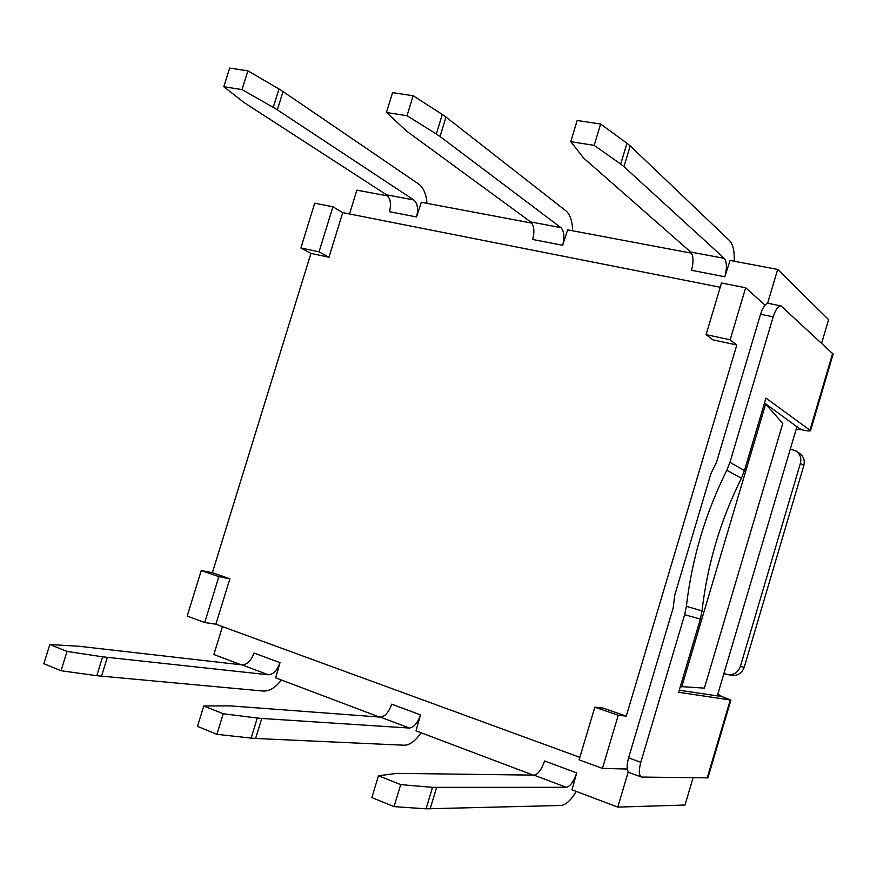 <?xml version="1.0" encoding="UTF-8"?>
<svg xmlns="http://www.w3.org/2000/svg" width="877" height="877" viewBox="0 0 877 877"><rect width="100%" height="100%" fill="white"/><g stroke="black" fill="none" stroke-linecap="round" stroke-linejoin="round"><path stroke-width="1.32" d="M628.272 771.826L617.781 807.103L572.012 789.804L576.693 772.9C573.733 781.626 570.247 786.428 566.246 787.316L432.536 787.349L426.058 808.813L560.82 805.481C565.72 805.02 570.872 800.328 576.277 791.416M426.058 808.813L394.025 806.621L400.69 784.608L432.536 787.349M400.69 784.608L378.48 775.739L397.204 773.371L533.983 775.125C538.105 774.314 541.635 769.589 544.584 760.973L576.693 772.9M378.48 775.739L371.859 797.577L394.025 806.621M630.212 145.9L626.978 143.247L620.697 164.054L623.953 166.641L630.212 145.9L729.565 240.649C732.997 244.277 734.553 251.151 734.257 261.236M620.697 164.054L594.168 145.363L600.624 124.019L577.176 120.489L570.763 141.657L583.545 157.992L690.692 252.039C693.477 255.536 693.751 261.62 691.514 270.302L724.841 276.759C727.11 268 726.923 261.861 724.281 258.353L623.953 166.641M767.583 303.387L777.691 269.425L730.07 260.447L724.841 276.759M570.763 141.657L594.168 145.363M600.624 124.019L626.978 143.247M279.993 662.683C277.143 670.456 273.229 674.49 268.263 674.775L102.631 656.818L96.766 675.707L61.028 670.73L43.85 663.714L49.825 644.54L79.04 646.261L242.162 664.909C247.204 664.678 251.14 660.71 253.979 653.025L279.993 662.683L275.641 677.833L379.412 717.046M96.766 675.707L263.275 691.054C269.414 691.306 275.444 687.623 281.374 680.004M61.028 670.73L67.047 651.414L102.631 656.818M49.825 644.54L67.047 651.414M283.03 91.537L278.985 88.994L273.273 107.378L277.34 109.855L283.03 91.537L418.702 184.049C423.503 187.634 426.255 194.058 426.978 203.343M273.273 107.378L242.03 89.607L247.873 70.818L229.642 68.077L223.821 86.724L244.19 102.631L386.593 194.837C390.451 198.246 391.416 203.87 389.476 211.708L416.542 216.959C418.504 209.044 417.595 203.387 413.823 199.956L277.34 109.855M531.846 223.109L421.333 202.28L416.542 216.959M223.821 86.724L242.03 89.607M247.873 70.818L278.985 88.994M261.73 718.46L409.318 728.042C413.867 727.493 417.595 723.108 420.511 714.887L391.69 704.176C388.785 712.299 385.025 716.619 380.377 717.112L229.84 705.853L203.749 705.985L197.468 726.397L216.904 734.334L223.218 713.757L257.301 718.022L251.151 738.105L255.602 738.467L261.73 718.46L257.301 718.022M251.151 738.105L216.904 734.334M223.218 713.757L203.749 705.985M420.511 714.887L415.994 730.859L533.128 775.115M421.081 732.788C415.38 741.01 409.723 745.154 404.122 745.22L255.602 738.467M691.624 253.201L567.638 229.851L562.639 245.297C564.744 236.987 564.163 231.09 560.885 227.614L440.035 136.505L445.998 117.058L442.304 114.448L436.318 133.973L440.035 136.505M572.648 230.794C572.385 221.114 570.149 214.47 565.961 210.864L445.998 117.058M436.318 133.973L407.016 115.731L386.461 112.475L406.457 131.002L530.717 221.947L560.885 227.614M407.016 115.731L413.155 95.746L392.556 92.644L386.461 112.475M562.639 245.297L532.69 239.487C534.762 231.254 534.104 225.411 530.717 221.947M413.155 95.746L442.304 114.448M241.109 664.788L213.867 654.505L222.462 626.606M349.539 213.977L356.884 190.145L387.875 195.977M640.813 762.266L628.579 757.86L673.174 607.98L674.764 595.099L710.885 473.723L716.575 462.069L760.545 314.262C762.968 306.884 765.599 303.267 768.449 303.409L781.023 305.92C778.228 305.788 775.608 309.428 773.185 316.838L729.949 462.332L726.814 470.258C705.415 513.242 691.942 558.594 686.373 606.325L684.663 614.7L640.813 762.266C638.642 770.51 638.862 775.443 641.493 777.055L707.925 777.866L730.914 700.065L678.645 692.282L680.344 686.538L704.384 688.127L782.788 423.416L765.643 404.078L681.692 686.976M765.643 404.078L764.273 403.76L765.95 398.081L810.534 430.629C810.107 431.298 807.114 430.991 801.534 429.708L796.842 427L797.072 426.233M723.931 673.47L790.33 449.013L796.163 451.096C800.208 454.122 801.622 458.211 800.383 463.374L740.374 666.476C738.039 672.527 733.808 675.224 727.658 674.566L723.931 673.47L717.342 695.746L721.935 696.579L717.824 694.102M679.247 690.221L717.956 695.965M797.489 427.132L764.492 402.992M796.108 429.511L800.898 429.566M727.658 674.566L731.571 675.334C737.689 675.981 741.898 673.306 744.211 667.298L803.803 465.566C805.02 460.447 803.617 456.38 799.605 453.376L796.163 451.096M723.766 674.018L725.367 673.909M721.935 696.579L730.914 700.065M764.273 403.76L744.452 470.543L741.394 478.261C720.51 520.149 707.388 564.36 702.028 610.896L700.372 619.063L680.344 686.538M810.534 430.629L833.15 354.089L781.023 305.92M628.579 757.86C626.419 766.081 626.671 771.004 629.346 772.626L641.493 777.055M765.029 305.119L745.658 287.755L730.146 339.794L706.084 334.641L721.497 283.008L745.658 287.755M626.266 716.125L618.241 715.292L602.411 768.395L579.094 759.844L594.825 707.169L603.069 708.09L626.266 716.125L736.801 344.99L730.146 339.794M602.411 768.395L627.252 769.03M617.781 807.103L685.014 805.031L693.049 777.833M790.33 449.013L796.842 427M821.661 343.115L828.612 319.645L777.691 269.425M187.174 616.103L201.25 570.543L218.855 576.66L204.703 622.527L187.174 616.103M720.236 287.25L342.721 212.629L328.974 257.257L310.94 253.376L212.387 572.725L201.25 570.543M310.94 253.376L300.888 247.972L314.711 203.201L332.931 206.775L319.031 251.852L300.888 247.972M328.974 257.257L319.031 251.852M342.721 212.629L332.931 206.775M736.801 344.99L712.957 339.859L706.084 334.641M212.387 572.725L229.895 578.798L218.855 576.66M229.895 578.798L215.895 624.205L204.703 622.527M594.825 707.169L618.241 715.292M215.895 624.205L579.85 757.344M430.125 808.912L436.571 787.546M566.246 787.316L533.983 775.125M724.281 258.353L690.692 252.039M101.491 676.255L107.334 657.443M268.263 674.775L242.162 664.909M413.823 199.956L386.593 194.837M380.377 717.112L409.318 728.042M702.028 610.896L686.373 606.325M684.663 614.7L700.372 619.063M726.814 470.258L741.394 478.261M744.452 470.543L729.949 462.332M730.223 700.054L707.18 778.031M832.69 353.299L810.019 430.004M744.211 667.298L740.374 666.476M800.383 463.374L803.803 465.566M773.185 316.838L760.545 314.262"/></g></svg>

